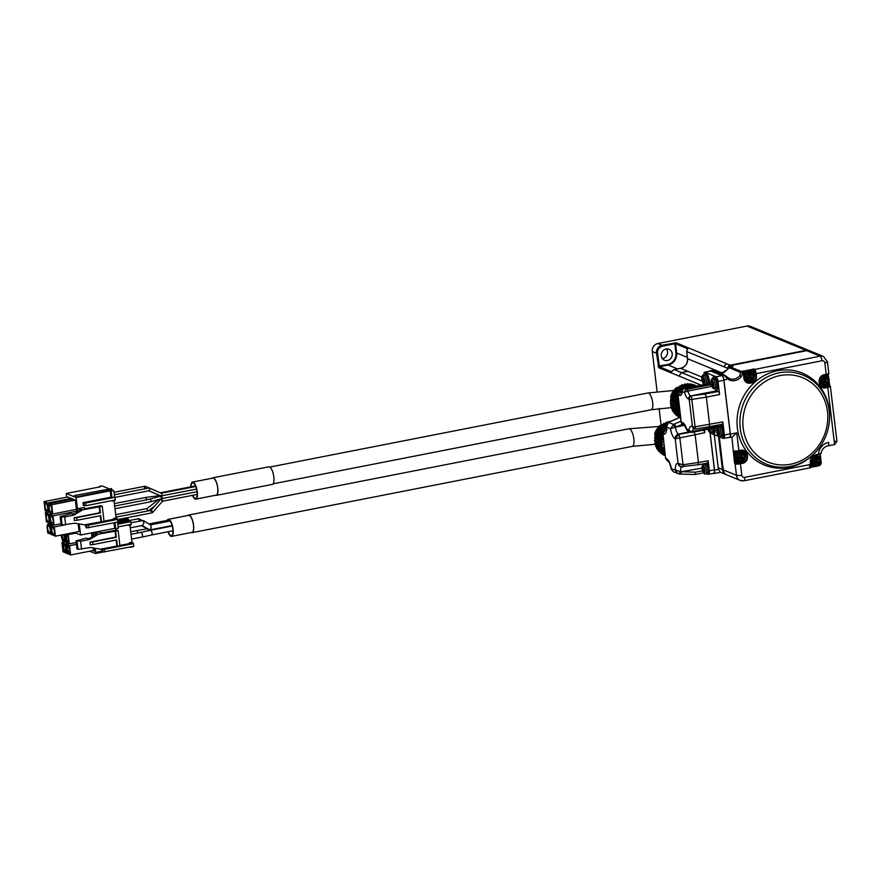 <?xml version="1.0" encoding="UTF-8"?>
<svg xmlns="http://www.w3.org/2000/svg" width="881" height="881" viewBox="0 0 881 881"><rect width="100%" height="100%" fill="white"/><g stroke="black" fill="none" stroke-linecap="round" stroke-linejoin="round"><path stroke-width="1.32" d="M809.771 350.847A6.894 6.332 112.4 0 0 809.375 350.66A6.894 6.332 112.4 0 0 805.95 350.341L730.151 365.186A2.753 2.533 112.4 0 0 727.915 368.291M718.467 436.37L722.42 469.518A6.894 6.332 112.4 0 0 726.164 474.639A6.894 6.332 112.4 0 0 726.572 474.793M718.742 436.48L722.673 469.463A6.619 6.079 112.4 0 0 725.052 473.703M807.932 350.55A6.619 6.079 112.4 0 0 805.983 350.605L730.184 365.461A2.478 2.28 112.4 0 0 728.158 368.005M809.375 350.66L750.447 326.377A6.894 6.332 112.4 0 0 747.022 326.047L657.876 343.524A6.894 6.332 112.4 0 0 652.303 351.464L656.521 353.204L658.735 367.718L670.65 372.63A1.652 0.562 -101.1 0 0 670.705 372.641A0.826 0.771 -81.7 0 1 671.113 371.771A0.826 0.606 27.7 0 0 671.069 372.145L670.705 372.641L701.089 385.162M657.876 343.524L662.094 345.253L676.201 342.797L726.836 363.82A2.753 2.533 112.4 0 0 724.611 367.003L727.871 368.346M701.882 377.068L687.852 371.319L681.465 372.564L702.179 381.11M714.249 434.63L718.202 467.778A6.894 6.332 112.4 0 0 718.577 469.353L720.284 472.216M661.058 424.873L659.109 408.487M657.083 391.516L652.303 351.464M687.455 348.424A0.826 0.76 -67.6 0 1 688.116 347.709L686.717 351.64L687.565 358.71L722.464 373.092M687.554 358.6L687.565 358.71A8.27 7.599 -67.6 0 1 680.539 368.302L687.852 371.319M710.097 432.626L714.568 470.135A4.13 1.388 78.9 0 1 713.863 473.571A4.13 1.388 78.9 0 1 713.544 473.526L713.158 473.372M680.539 368.302L674.152 369.557L671.069 372.145M666.047 349.008A5.925 5.451 -67.6 0 1 671.774 356.849A5.925 5.451 -67.6 0 1 661.279 354.25A5.925 5.451 -67.6 0 1 666.047 349.008M709.998 432.582L714.436 469.826A4.13 1.388 78.9 0 1 713.731 473.262L708.632 474.253A4.13 1.388 78.9 0 1 708.324 474.22L707.884 474.044M671.355 371.562A0.826 0.606 27.7 0 0 671.102 371.782L674.097 369.546L681.465 372.564L679.009 376.066M662.38 358.644A5.925 5.451 112.4 0 0 666.377 348.964M704.47 429.906L704.789 432.648L695.131 434.718L698.446 462.492L708.148 460.774L709.348 470.817A4.13 1.388 78.9 0 1 708.632 474.253M708.148 460.774L707.663 463.065L698.06 464.772L698.446 462.503M706.485 463.274A5.517 1.85 78.9 0 1 708.974 468.956A5.517 1.85 78.9 0 1 708.082 474L707.322 474.154A5.517 1.85 -101.1 0 0 708.203 469.077A5.517 1.85 -101.1 0 0 705.692 463.417M702.564 470.828L695.572 472.172L694.79 474.507L680.275 474.055A2.753 0.98 91.8 0 1 680.143 474.022M703.556 472.833L694.79 474.507M668.58 461.633L666.686 458.726L665.871 458.395L667.688 461.292L665.64 458.594L662.941 433.815L662.589 433L657.479 430.908L656.103 432.164L656.312 433.474L655.134 434.939L655.486 436.469L654.561 437.747L661.818 440.808L662.105 446.59L664.869 452.151M668.404 422.395L668.15 422.462A2.753 1.288 62.9 0 1 668.558 422.406L666.454 427.109C666.653 432.175 665.761 434.52 663.756 434.146L662.941 433.815C662.567 431.238 663.492 429.587 665.717 428.849A2.753 0.958 -102.4 0 0 665.485 428.827A2.753 0.914 77.9 0 1 665.518 428.827A2.753 0.914 77.9 0 1 665.739 428.849L666.168 428.75M703.467 429.554L704.789 432.648M693.953 431.602L695.131 434.718L675.187 438.859L678.491 434.443L679.802 437.505L683.05 464.739A2.753 0.639 88.8 0 1 682.467 467.007L682.467 467.007A2.753 0.639 88.8 0 1 682.368 466.974L680.749 466.666L678.117 463.439L683.05 464.739L698.446 462.492M704.8 463.571A5.517 1.85 -101.1 0 0 704.459 464.177M706.309 473.648A5.517 1.85 -101.1 0 0 707.322 474.154M682.335 466.721C680.991 466.501 680.473 468.174 680.793 471.742L681.321 471.72A2.753 0.98 91.8 0 1 680.275 474.055L678.04 473.703L675.408 470.476C675.209 465.41 676.101 463.065 678.106 463.439A4.13 3.799 112.4 0 0 680.352 466.512L680.352 466.512A4.13 3.799 112.4 0 0 680.584 466.589M679.603 474.011L680.793 471.742L671.432 468.835L673.282 471.742M680.022 471.831L679.339 474M665.64 458.594L662.6 433.1C661.851 432.461 662.809 431.029 665.485 428.827A2.753 0.958 -102.4 0 0 665.254 428.981M668.789 422.296L669.02 422.065A2.753 0.837 66.3 0 1 669.285 422.076L668.558 422.406L673.436 424.411L674.725 427.384L675.485 427.219A2.753 0.749 -113.2 0 0 673.679 424.312L680.98 421.195M674.725 427.384L670.43 428.75L673.679 424.312M678.106 463.439L675.187 438.859C675.121 436.414 676.212 434.829 678.447 434.102C677.015 433.188 676.024 430.897 675.485 427.219L675.991 427.032A2.753 0.749 -113.1 0 0 674.185 424.091M689.548 431.767L678.447 434.102L679.967 437.461M690.616 432.208L678.491 434.443M682.852 466.93A2.753 0.573 -98.3 0 0 682.984 466.974A2.753 0.573 -98.3 0 0 683.216 464.728M708.016 469.463A4.823 1.619 -101.1 0 0 705.34 464.012L703.787 464.309A4.823 1.619 78.9 0 1 706.474 469.771A4.823 1.619 78.9 0 1 705.648 473.78L707.19 473.471A4.823 1.619 -101.1 0 0 708.016 469.463M666.686 458.726C668.767 459.97 670.353 463.34 671.432 468.835L671.234 469.144C670.452 465.278 669.549 462.756 668.514 461.567L668.932 461.798M667.027 429.399C664.792 430.126 663.701 431.712 663.756 434.146M675.187 438.859L675.176 438.859C673.095 437.604 671.509 434.234 670.43 428.75L666.454 427.109L666.124 426.283L665.871 430.523L666.465 429.906M663.074 437.053L661.818 440.808M702.73 465.465A3.898 1.31 78.9 0 1 703.368 465.686A3.898 1.31 78.9 0 1 703.434 465.752L703.423 465.796A3.865 1.299 78.9 0 1 704.756 468.912L704.778 468.912A3.898 1.31 78.9 0 1 704.943 469.87A3.898 1.31 78.9 0 1 705.009 470.784L704.976 470.784A3.865 1.299 78.9 0 1 704.293 473.064L704.304 473.097A3.898 1.31 78.9 0 1 703.6 472.811L703.589 472.778A3.865 1.299 78.9 0 1 702.256 469.661L702.256 469.65A3.898 1.31 78.9 0 1 702.091 468.692A3.898 1.31 78.9 0 1 702.025 467.778L702.036 467.789A3.865 1.299 78.9 0 1 702.719 465.498L703.875 466.534M654.561 437.747L655.189 438.98L654.451 440.522L655.277 441.766L654.869 443.617L655.805 444.476L655.574 446.061L656.741 447.019L656.907 448.87L664.142 451.854L656.907 448.87M658.107 449.365L658.525 451.127L665.067 453.814M659.99 451.722L660.409 453.021L665.21 454.981L660.409 453.021M662.204 453.759L665.287 455.609L662.49 454.42M669.197 421.415L661.565 424.972L657.655 429.289L657.479 430.908M654.451 440.522L661.719 443.418M704.954 470.036A1.762 0.595 78.9 0 1 704.624 468.89M702.256 469.65L703.721 469.65L704.448 471.346L703.6 472.811M704.756 468.912A12.719 2.599 -6.8 0 1 704.007 468.78L703.28 467.073A12.719 11.695 -67.6 0 1 703.423 465.796M704.998 470.498L704.227 470.652A12.719 2.599 -6.8 0 0 704.976 470.784M704.062 470.652L703.853 471.897A12.719 11.695 112.4 0 0 704.293 473.064M703.754 471.489L703.148 471.61A12.719 11.695 112.4 0 0 703.589 472.778M703.148 471.61L702.421 469.903A12.719 2.599 173.2 0 1 702.256 469.661M703.346 467.844L702.201 468.031A12.719 2.599 173.2 0 1 702.036 467.789M702.201 468.031L702.575 466.787A12.719 11.695 -67.6 0 1 702.719 465.498M663.195 424.455L661.367 425.083M660.926 424.895A16.541 15.197 112.4 0 0 654.726 433.749L655.739 434.168M654.726 433.749L655.112 436.932M656.279 446.722L656.808 447.933M656.4 447.757A16.541 15.197 112.4 0 0 656.785 448.33M657.303 449.035A16.541 15.197 112.4 0 0 658.272 450.136M187.906 515.484A8.953 3.017 78.9 0 1 188.578 515.066A8.953 3.017 78.9 0 1 192.895 521.673A8.953 3.017 78.9 0 1 192.972 531.849A8.953 3.017 78.9 0 1 192.025 532.653A8.953 3.017 78.9 0 1 191.243 532.52M167.203 520.374A8.678 2.918 78.9 0 1 168.26 519.338L188.633 515.341A8.678 2.918 78.9 0 1 192.818 521.739A8.678 2.918 78.9 0 1 192.895 531.606A8.678 2.918 78.9 0 1 191.97 532.377L171.597 536.375A8.678 2.918 78.9 0 1 167.963 531.783M168.26 519.338A8.678 2.918 78.9 0 1 172.434 525.737A8.678 2.918 78.9 0 1 172.522 535.593A8.678 2.918 78.9 0 1 171.597 536.375M148.922 523.953L167.875 520.242A2.423 0.815 78.9 0 1 167.941 520.231A7.995 2.687 78.9 0 1 168.392 520.01A7.995 2.687 78.9 0 1 170.209 521.167A2.423 0.815 78.9 0 1 170.848 522.191A7.995 2.687 78.9 0 1 172.962 530.549A7.995 2.687 78.9 0 1 171.465 535.703A7.995 2.687 78.9 0 1 168.216 531.728M168.888 520.043L167.941 520.231M141.401 525.682L147.832 528.974M142.204 525.528L149.77 529.955L151.213 527.73L150.662 525.01L143.339 520.539L143.9 523.259L142.458 525.472L130.245 527.862M129.76 520.451L138.879 518.689L139.055 521.2M130.972 522.785L143.339 520.539M147.843 529.107L148.437 530.714M172.258 525.99L150.816 530.197L152.292 532.917L151.796 534.943L172.973 530.791M146.929 528.809L136.852 530.582L138.009 532.917M150.805 530.197L141.015 532.322C142.612 533.886 142.942 535.472 142.006 537.08L131.588 539.117M129.925 525.164L131.963 542.255L133.46 543.632L133.78 546.319L102.714 552.101L101.767 551.704L101.491 549.05L117.074 545.989M133.35 546.396L130.663 547.222M124.408 518.248L125.807 518.832M127.756 518.997L130.84 521.662L131.159 524.349L118.098 526.904M130.795 524.415L130.862 524.988L127.36 525.087M95.148 548.268L95.633 552.387L101.744 551.187M119.904 545.438L129.507 543.555L129.419 542.751L131.963 542.255M93.276 532.542L93.331 533.093L100.214 531.75L100.313 532.565M129.419 542.751L132.965 542.663M130.421 543.17L130.52 543.973L133.064 543.467M101.491 549.05L104.167 549.37L133.46 543.632M130.52 543.973L129.507 543.555M130.806 546.903L129.981 547.057M102.394 549.414L102.714 552.101L95.401 553.532L89.708 551.22M117.878 521.915L128.34 519.867M127.899 522.004L126.291 520.572L127.899 522.004L130.443 521.497M126.853 521.574L117.669 523.369M117.779 524.228L130.84 521.662M128.241 524.922L128.307 525.483M93.683 536.033L93.331 533.093L98.529 534.15L118.142 530.615L119.926 545.625L100.324 549.16L90.611 547.497L78.013 549.348L77.01 548.94L76.052 540.901L80.612 541.231L81.57 549.27M95.401 553.532L95.633 552.387M118.142 530.615L116.633 529.999L102.625 532.741L100.852 532.785L99.344 532.124L100.214 531.75M115.587 531.122L116.325 537.278L92.681 541.914L93.001 544.59L116.644 539.954L117.382 546.121M116.182 540.053L116.876 545.912M93.001 544.59L90.291 544.821L89.972 542.134L115.818 537.069L115.092 530.913M98.529 534.15L89.653 539.458L80.612 541.231M76.471 544.348L69.544 545.702L70.645 554.953L93.573 550.46L94.73 551.231L93.078 550.559M93.276 547.949L93.573 550.46L94.73 551.231L94.366 548.136M97.031 533.534L88.651 539.04L89.653 539.458M89.972 542.134L92.681 541.914M90.17 538.137L87.351 538.687L86.338 538.093L76.052 540.901M77.054 541.319L78.013 549.348M68.278 543.423L65.392 543.995L66.493 553.235L67.132 553.114M66.493 553.235L63.025 551.814L61.923 542.564L65.789 541.815M61.923 542.564L65.392 543.995M70.645 554.953L67.187 553.521L66.086 544.282L68.971 543.709M66.086 544.282L69.544 545.702M75.909 533.115L68.222 534.613L69.324 543.863L76.24 542.498M69.324 543.863L65.866 542.432L64.897 534.315M66.659 533.974L68.222 534.613M64.247 534.448L64.853 539.469L64.159 541.727L62.705 541.132L61.031 535.075M64.853 539.469L65.491 539.337M64.159 541.727L65.745 541.419M65.668 548.5A3.998 1.344 78.9 0 1 65.194 551.715A3.998 1.344 78.9 0 1 62.892 548.158A3.998 1.344 78.9 0 1 63.685 543.995A3.998 1.344 78.9 0 1 65.668 548.5M69.819 550.218A3.998 1.344 78.9 0 1 69.357 553.422A3.998 1.344 78.9 0 1 67.044 549.876A3.998 1.344 78.9 0 1 67.848 545.713A3.998 1.344 78.9 0 1 69.819 550.218M68.498 539.128A3.998 1.344 78.9 0 1 68.035 542.333A3.998 1.344 78.9 0 1 65.723 538.787A3.998 1.344 78.9 0 1 66.516 534.613A3.998 1.344 78.9 0 1 68.498 539.128M63.619 534.569A3.998 1.344 78.9 0 1 64.335 537.41A3.998 1.344 78.9 0 1 63.873 540.626A3.998 1.344 78.9 0 1 62.232 539.249A3.998 1.344 78.9 0 1 61.362 535.009M64.126 544.293A3.579 1.211 -101.1 0 0 63.663 547.211A3.579 1.211 78.9 0 0 65.491 551.264M68.289 546.011A3.579 1.211 -101.1 0 0 67.826 548.929A3.579 1.211 78.9 0 0 69.654 552.982M68.333 541.892A3.579 1.211 78.9 0 1 66.504 537.839A3.579 1.211 78.9 0 1 66.967 534.921M64.17 540.174A3.579 1.211 78.9 0 1 62.342 536.122A3.579 1.211 78.9 0 1 62.287 534.833M723.224 469.848A6.894 6.332 112.4 0 0 726.957 474.969L740.216 480.431A6.894 6.332 -67.6 0 1 736.472 475.311L723.224 469.848L719.27 436.701M743.982 376.011L744.236 377.85L744.016 375.967C743.179 372.685 742.485 371.198 741.956 371.507L742.254 371.914A3.579 1.211 78.9 0 1 743.982 375.934L743.674 376.121A4.13 1.388 -101.1 0 0 741.681 371.474L754.169 369.029A4.13 1.388 78.9 0 1 756.151 373.665L821.995 360.77A2.753 2.533 -67.6 0 1 824.858 362.95L826.213 374.337A4.13 0.848 -6.8 0 0 828.812 373.225L827.457 361.838L823.427 356.453L810.179 350.99A6.894 6.332 112.4 0 0 806.754 350.671L730.955 365.516A2.753 2.533 112.4 0 0 728.906 367.3M732.959 366.353L729.875 366.848L732.959 366.353L730.955 365.516M809.474 467.855A4.13 1.388 -101.1 0 0 809.793 467.899A4.13 1.388 -101.1 0 0 810.509 464.463L744.665 477.359A2.753 2.533 -67.6 0 1 741.802 475.178L740.436 463.791A4.13 0.848 173.2 0 1 735.117 463.924L736.472 475.311A4.13 0.848 -6.8 0 0 741.802 475.178M731.913 437.097L734.49 462.646L735.018 463.88L735.558 463.285A3.579 0.738 -6.8 0 0 740.172 463.175L740.436 463.791L742.22 463.439C750.381 462.184 748.564 448.308 740.657 450.312L738.873 450.665L736.747 432.846L732.309 437.02L729.677 437.538A4.13 1.388 78.9 0 1 729.358 437.494L729.061 437.372M741.912 371.485L741.461 371.518A1.377 1.266 112.4 0 0 740.447 372.41L729.204 367.773L730.217 366.881L741.461 371.518C742.463 372.333 742.43 374.018 741.362 376.572L739.908 375.515A9.647 8.865 -67.6 0 1 729.49 378.566A9.647 8.865 -67.6 0 1 728.18 377.872M834.45 444.487L834.208 441.337L836.675 441.304M827.909 445.863L834.714 444.531L836.95 441.447L830.376 386.352A4.13 0.848 173.2 0 1 827.777 387.464L834.208 441.337M827.865 445.874L827.909 445.874C824.264 446.733 821.995 449.211 821.103 453.319L818.416 454.277C820.674 453.858 821.477 453.451 820.828 453.043M827.589 445.83C828.492 445.973 828.834 444.839 828.647 442.427A12.4 11.398 112.4 0 0 818.416 454.277L816.037 454.75C812.117 455.763 810.201 458.373 810.278 462.58L810.509 464.463L810.597 462.481M812.612 466.159A5.925 5.451 -67.6 0 1 810.916 465.091M726.473 379.48L723.929 379.986L730.382 434.102A4.13 1.388 78.9 0 1 729.677 437.538M789.09 467.393A49.732 45.702 112.4 0 0 819.297 447.702L819.539 447.372A48.147 44.259 -67.6 0 1 790.301 466.434A48.147 44.259 -67.6 0 1 739.897 423.849A48.147 44.259 -67.6 0 1 787.68 372.035A48.147 44.259 -67.6 0 1 828.977 424.499A48.147 44.259 -67.6 0 1 819.539 447.372C824.561 440.39 827.7 432.769 828.977 424.499L829.032 424.08A49.732 45.702 112.4 0 0 786.392 369.899A49.732 45.702 112.4 0 0 737.034 423.42A49.732 45.702 112.4 0 0 789.09 467.393M737.529 461.677A5.925 5.451 -67.6 0 1 734.787 459.243A5.925 5.451 112.4 0 1 734.291 455.025A5.925 5.451 -67.6 0 1 736.648 451.402M723.929 379.986A4.13 1.388 -101.1 0 0 721.946 375.35L710.703 370.714A4.13 1.388 -101.1 0 0 710.383 370.67A4.13 1.388 -101.1 0 0 709.888 371.165M703.897 373.874A4.13 1.388 78.9 0 1 704.668 372.178L710.527 371.033A4.13 1.388 78.9 0 1 710.835 371.077L721.88 375.625A4.13 1.388 78.9 0 1 723.874 380.262L730.261 433.848A4.13 1.388 78.9 0 1 729.545 437.284L723.686 438.43A4.13 1.388 78.9 0 1 723.367 438.386L722.178 437.901M729.204 367.773L726.572 370.152M710.703 370.714L712.575 370.339L712.233 371.319M724.997 375.427L728.147 377.85L727.893 379.204L723.819 374.976L721.946 375.35M740.447 372.41L739.908 375.515M743.454 373.588A5.925 5.451 -67.6 0 1 750.733 370.604M816.687 455.059A5.925 5.451 -67.6 0 1 820.057 462.811A5.925 5.451 -67.6 0 1 810.905 464.904M744.665 477.359A4.13 1.388 -101.1 0 1 743.949 480.795L740.216 480.431A6.894 6.332 -67.6 0 0 743.641 480.762A4.13 1.388 -101.1 0 0 743.949 480.795L809.793 467.899C810.465 468.318 810.817 467.128 810.85 464.309L810.586 462.404A6.2 5.704 -67.6 0 1 815.894 455.202L815.971 455.18M742.187 450.786A5.925 5.451 -67.6 0 1 744.974 458.34A5.925 5.451 -67.6 0 1 734.424 456.898A5.925 5.451 -67.6 0 1 737.188 451.358M704.668 372.178A4.13 1.388 78.9 0 1 704.987 372.223L716.022 376.771A4.13 1.388 78.9 0 1 718.015 381.407L719.579 394.534L706.331 397.133L709.59 424.488L709.117 426.712L722.365 424.19A2.753 0.925 -101.1 0 0 722.838 421.9L724.402 434.994A4.13 1.388 78.9 0 1 723.686 438.43M720.922 437.383L713.147 434.179M743.608 374.04A5.925 5.451 -67.6 0 1 754.103 375.075A5.925 5.451 -67.6 0 1 746.372 381.627M825.354 374.943A5.925 5.451 -67.6 0 1 824.396 386.385A5.925 5.451 -67.6 0 1 821.455 386.109M812.612 456.865A4.823 4.438 -67.6 0 1 816.852 456.281L817.458 456.534C818.967 456.986 823.636 461.159 816.291 465.697L813.791 465.454A4.823 4.438 -67.6 0 1 815.068 456.303A4.823 4.438 -67.6 0 1 817.458 456.534M816.18 465.675A4.823 4.438 -67.6 0 1 813.791 465.454L813.174 465.201A4.823 4.438 -67.6 0 1 810.586 461.798M738.707 460.972C742.826 464.034 748.531 453.781 742.386 452.052A4.823 4.438 -67.6 0 0 736.087 457.382A4.823 4.438 -67.6 0 0 738.707 460.972L738.102 460.719A4.823 4.438 -67.6 0 1 735.833 454.574A4.823 4.438 -67.6 0 1 741.769 451.799L742.386 452.052A4.823 4.438 -67.6 0 1 744.996 455.642M715.119 389.094A7.995 2.687 -101.1 0 0 716.749 390.823L718.257 391.45A2.753 0.925 78.9 0 1 719.579 394.534M710.064 383.477A2.753 0.925 78.9 0 1 710.251 383.367A2.753 0.925 78.9 0 1 710.46 383.4L710.945 383.598M703.6 375.042A6.619 2.225 78.9 0 1 704.745 372.993L705.516 372.839A6.619 2.225 78.9 0 1 706.022 372.905A6.619 2.225 78.9 0 1 709.194 380.328A6.619 2.225 78.9 0 1 709.238 383.565M712.63 378.764A6.619 2.225 78.9 0 1 713.786 376.716L714.546 376.561A6.619 2.225 78.9 0 1 715.053 376.627A6.619 2.225 78.9 0 1 718.224 384.05A6.619 2.225 78.9 0 1 717.09 389.545L716.33 389.699A6.619 2.225 78.9 0 1 714.491 388.235M718.257 391.45L705.218 394.005L706.331 397.133L692.312 399.357A2.753 0.562 173.2 0 1 689.195 399.368A2.753 2.533 -67.6 0 1 691.42 396.186L695.318 428.904A2.753 2.533 112.4 0 1 693.953 428.772L693.953 428.772A2.753 2.753 0 0 0 695.439 428.948L709.282 426.756M718.874 424.873A7.995 2.687 -101.1 0 0 718.632 425.952M714.854 427.88A6.619 2.225 78.9 0 1 714.943 428.551A6.619 2.225 78.9 0 1 713.808 434.047L713.037 434.201A6.619 2.225 78.9 0 1 711.198 432.725M718.378 426.988A6.619 2.225 78.9 0 1 719.535 424.939L720.295 424.785A6.619 2.225 78.9 0 1 720.801 424.851A6.619 2.225 78.9 0 1 723.984 432.274A6.619 2.225 78.9 0 1 722.838 437.769L722.079 437.923A6.619 2.225 78.9 0 1 720.24 436.458M681.068 421.933A2.753 0.562 -6.8 0 0 681.255 422.109L677.996 394.754A2.753 0.562 173.2 0 1 677.808 394.578L681.068 421.933A2.753 2.753 0 0 0 682.753 424.157A2.753 2.533 -67.6 0 1 681.255 422.109L683.083 422.858L686.651 429.499A2.753 0.815 162.6 0 0 686.85 429.697M679.78 391.704A2.753 0.925 78.9 0 1 680.011 391.549A2.753 0.925 78.9 0 1 680.22 391.571L682.015 391.219M749.797 381.088A4.823 4.438 -67.6 0 1 747.396 380.856L746.791 380.603A4.823 4.438 -67.6 0 1 744.533 374.458A4.823 4.438 -67.6 0 1 750.469 371.683L751.075 371.936A4.823 4.438 -67.6 0 0 744.797 375.978A4.823 4.438 -67.6 0 0 747.396 380.856C751.526 383.929 757.22 373.665 751.075 371.936M821.312 376.749A4.823 4.438 -67.6 0 1 825.552 376.165L826.158 376.418A4.823 4.438 -67.6 0 1 828.779 380.008M822.48 385.338C825.233 386.968 827.358 385.228 828.867 380.085L826.158 376.418A4.823 4.438 -67.6 0 0 819.859 381.748A4.823 4.438 -67.6 0 0 822.48 385.338L821.874 385.085A4.823 4.438 -67.6 0 1 819.275 381.682M711.176 384.667L686.795 389.435A2.753 0.925 78.9 0 1 687.819 391.098L711.804 386.407M684.041 388.62A2.753 0.925 78.9 0 1 684.273 388.466A2.753 0.925 78.9 0 1 684.482 388.488L710.46 383.4M704.745 372.993A6.619 2.225 78.9 0 1 705.252 373.048A6.619 2.225 78.9 0 1 707.751 377.222A6.619 2.225 78.9 0 1 708.467 383.72M713.786 376.716A6.619 2.225 78.9 0 1 714.293 376.782A6.619 2.225 78.9 0 1 717.365 383.488A6.619 2.225 78.9 0 1 716.33 389.699M688.535 399.093A2.753 2.533 -67.6 0 1 690.77 395.91A7.995 2.687 -101.1 0 1 687.819 391.098A2.753 0.815 -17.4 0 0 684.57 392.618L682.257 391.671A2.753 2.533 -67.6 0 1 684.482 388.488L686.795 389.435A2.753 2.533 112.4 0 0 684.57 392.618A10.748 3.623 78.9 0 0 688.535 399.093L689.195 399.368L692.455 426.723A2.753 0.562 -6.8 0 0 695.572 426.712L722.838 421.9M683.083 422.858A10.748 3.623 78.9 0 1 686.728 429.168A2.753 0.815 162.6 0 0 686.651 429.499A2.753 2.753 0 0 0 688.226 431.216A2.753 2.533 -67.6 0 1 686.728 429.168L689.041 430.126A2.753 1.784 6.6 0 0 692.62 431.36A2.753 0.925 78.9 0 1 692.125 432.329A2.753 0.925 78.9 0 1 691.904 432.307A2.753 2.533 112.4 0 1 690.539 432.175A2.753 2.753 0 0 0 692.125 432.329L717.575 427.34M714.084 428.023A6.619 2.225 78.9 0 1 713.037 434.201M719.535 424.939A6.619 2.225 78.9 0 1 720.041 424.994A6.619 2.225 78.9 0 1 723.114 431.712A6.619 2.225 78.9 0 1 722.079 437.923M710.251 383.367L684.273 388.466A2.753 2.753 0 0 0 682.07 390.856L682.07 390.856A2.753 1.784 -173.4 0 0 682.257 391.671A10.748 3.623 78.9 0 1 679.504 395.371L677.996 394.754A2.753 2.533 -67.6 0 1 680.22 391.571L681.806 392.177M816.555 464.981A3.898 3.59 -67.6 0 1 815.641 465.036L815.641 465.003A3.865 3.546 -67.6 0 1 812.756 462.8L812.711 462.811A3.898 3.59 -67.6 0 1 812.491 460.928L812.535 460.928A3.865 3.546 -67.6 0 1 814.782 457.724L814.771 457.68A3.898 3.59 -67.6 0 1 816.555 457.338L816.566 457.382A3.865 3.546 -67.6 0 1 819.451 459.574L819.484 459.563A3.898 3.59 -67.6 0 1 819.704 461.435L819.671 461.446A3.865 3.546 -67.6 0 1 817.425 464.65L817.425 464.683A3.898 3.59 -67.6 0 1 816.555 464.981M737.408 457.415A3.898 3.59 -67.6 0 1 737.408 456.457L737.452 456.446A3.865 3.546 -67.6 0 1 739.699 453.252L739.688 453.208A3.898 3.59 -67.6 0 1 741.472 452.856L741.483 452.9A3.865 3.546 -67.6 0 1 744.368 455.092L744.401 455.081A3.898 3.59 -67.6 0 1 744.621 456.964L744.588 456.964A3.865 3.546 -67.6 0 1 742.342 460.168L742.342 460.212A3.898 3.59 -67.6 0 1 740.569 460.554L740.569 460.521A3.865 3.546 -67.6 0 1 737.672 458.318L737.639 458.329A3.898 3.59 -67.6 0 1 737.408 457.415M705.813 384.237A4.823 1.619 78.9 0 0 706.232 380.504A4.823 1.619 78.9 0 0 703.545 375.053L705.097 374.744A4.823 1.619 78.9 0 1 707.773 380.207A4.823 1.619 78.9 0 1 707.355 383.94M712.586 378.775L714.128 378.478A4.823 1.619 78.9 0 1 716.815 383.929A4.823 1.619 78.9 0 1 715.978 387.937L714.436 388.246A4.823 1.619 78.9 0 0 715.273 384.237A4.823 1.619 78.9 0 0 712.586 378.775C711.341 378.566 710.78 380.03 710.89 383.158A3.898 1.31 78.9 0 1 710.824 382.244L710.824 382.244A3.865 1.299 78.9 0 1 711.518 379.964L711.518 379.92A3.898 1.31 78.9 0 1 712.156 380.151A3.898 1.31 78.9 0 1 712.222 380.218L712.211 380.251A3.865 1.299 78.9 0 1 713.544 383.367L713.577 383.378A3.898 1.31 78.9 0 1 713.731 384.325A3.898 1.31 78.9 0 1 713.797 385.25L713.775 385.25A3.865 1.299 78.9 0 1 713.081 387.53L713.103 387.563A3.898 1.31 78.9 0 1 712.399 387.277L712.377 387.233A3.865 1.299 78.9 0 1 711.044 384.127L711.044 384.116A3.898 1.31 78.9 0 1 710.89 383.158C712.112 387.662 713.291 389.358 714.436 388.246M692.455 426.723A2.753 2.533 112.4 0 0 693.953 428.772L692.455 426.723M691.486 426.327A10.748 3.623 78.9 0 0 689.041 430.126A2.753 2.533 112.4 0 0 690.539 432.175L688.226 431.216M713.489 428.144A4.823 1.619 78.9 0 1 713.522 428.43A4.823 1.619 78.9 0 1 712.696 432.439L711.154 432.736A4.823 1.619 78.9 0 0 711.98 428.728A4.823 1.619 78.9 0 0 711.947 428.441M718.334 426.999L719.876 426.69A4.823 1.619 78.9 0 1 722.563 432.153A4.823 1.619 78.9 0 1 721.737 436.161L720.184 436.458A4.823 1.619 78.9 0 0 721.021 432.45A4.823 1.619 78.9 0 0 718.334 426.999C717.101 426.789 716.528 428.243 716.638 431.371A3.898 1.31 78.9 0 1 716.572 430.457L716.572 430.468A3.865 1.299 78.9 0 1 717.266 428.188A3.898 1.31 78.9 0 1 717.905 428.375A3.898 1.31 78.9 0 1 717.971 428.43L717.971 428.474A3.865 1.299 78.9 0 1 719.303 431.591L719.325 431.591A3.898 1.31 78.9 0 1 719.48 432.549A3.898 1.31 78.9 0 1 719.546 433.474L719.524 433.463A3.865 1.299 78.9 0 1 718.83 435.754L718.852 435.787A3.898 1.31 78.9 0 1 718.147 435.5L718.125 435.456A3.865 1.299 78.9 0 1 716.793 432.34L716.793 432.34A3.898 1.31 78.9 0 1 716.638 431.382C717.861 435.886 719.039 437.582 720.184 436.458M678.689 401.945L677.775 403.344L678.37 404.5L677.687 406.262L678.491 407.551L677.985 408.828L679.053 410.249L678.866 411.856L679.956 412.561M680.011 413.079L680.176 414.422M678.469 400.084L678.623 401.428M749.257 372.795A3.898 3.59 -67.6 0 1 750.16 372.74L750.172 372.784A3.865 3.546 -67.6 0 1 753.057 374.976L753.09 374.976A3.898 3.59 -67.6 0 1 753.321 376.848L753.288 376.859A3.865 3.546 -67.6 0 1 751.041 380.052L751.041 380.096A3.898 3.59 -67.6 0 1 749.257 380.449L749.257 380.405A3.865 3.546 -67.6 0 1 746.372 378.213L746.328 378.213A3.898 3.59 -67.6 0 1 746.108 376.341L746.152 376.33A3.865 3.546 -67.6 0 1 748.387 373.137L748.376 373.092A3.898 3.59 -67.6 0 1 749.257 372.795M828.393 380.372A3.898 3.59 -67.6 0 1 828.393 381.33L828.36 381.341A3.865 3.546 -67.6 0 1 826.125 384.534L826.125 384.579A3.898 3.59 -67.6 0 1 824.341 384.92L824.341 384.887A3.865 3.546 -67.6 0 1 821.455 382.684L821.411 382.695A3.898 3.59 -67.6 0 1 821.18 380.823L821.224 380.812A3.865 3.546 -67.6 0 1 823.471 377.619L823.46 377.575A3.898 3.59 -67.6 0 1 825.244 377.222L825.255 377.266A3.865 3.546 -67.6 0 1 828.14 379.458L828.173 379.447A3.898 3.59 -67.6 0 1 828.393 380.372M817.887 459.64L816.313 458.439L816.555 457.338M818.108 461.512L818.625 461.721L817.403 463.472A12.719 4.284 78.9 0 1 817.425 464.65L816.885 463.263L818.108 461.512L819.704 461.435M812.711 462.811L814.033 462.624A12.719 2.599 173.2 0 1 812.756 462.8M815.068 459.232A1.762 1.619 -67.6 0 1 817.061 460.741A1.762 1.619 -67.6 0 1 815.321 462.646A1.762 1.619 -67.6 0 1 813.802 460.752A12.719 2.599 173.2 0 1 812.535 460.928M813.526 462.415L815.619 463.824A12.719 4.284 78.9 0 1 815.641 465.003M813.813 460.752L815.035 459.001A12.719 4.284 -101.1 0 0 814.782 457.724M816.313 458.439L816.819 458.649A12.719 4.284 -101.1 0 0 816.566 457.382M816.819 458.649L818.394 459.849A12.719 2.599 -6.8 0 0 819.451 459.574M816.94 459.486L818.394 459.849M818.625 461.721A12.719 2.599 -6.8 0 0 819.671 461.446M742.342 460.212L741.802 458.781L743.024 457.03L744.621 456.964A12.719 2.599 -6.8 0 1 743.542 457.239L742.32 458.99A12.719 4.284 78.9 0 1 742.342 460.168M737.639 458.329L738.961 458.142A12.719 2.599 173.2 0 1 737.672 458.318M742.804 455.158L741.229 453.957L741.472 452.856M739.985 454.75A1.762 1.619 -67.6 0 1 741.967 456.105A1.762 1.619 -67.6 0 1 740.315 458.164A1.762 1.619 -67.6 0 1 738.718 456.27A12.719 2.599 173.2 0 1 737.452 456.446M738.73 456.27L739.963 454.519A12.719 4.284 -101.1 0 0 739.699 453.252M741.229 453.957L741.747 454.167A12.719 4.284 -101.1 0 0 741.483 452.9M741.747 454.167L743.322 455.367A12.719 2.599 -6.8 0 0 744.368 455.092M741.868 455.003L743.322 455.367M738.443 457.933L740.536 459.342A12.719 4.284 78.9 0 1 740.569 460.521M670.573 400.051L670.76 405.844L672.864 411.405L680.088 414.378L672.864 411.405M674.053 411.901L674.439 413.641L680.374 416.085L674.439 413.641M675.936 414.257L676.366 415.557L680.506 417.253L676.366 415.557M678.15 416.295L680.584 417.88M696.75 386.021L692.488 384.634M696.1 386.142L690.539 383.83L689.438 384.303M687.841 383.642L694.613 386.44L687.598 383.675L686.497 384.501L692.356 386.88M685.154 383.94L692.301 386.891L685.132 383.94L683.667 385.041L682.169 384.799L675.408 389.501L672.06 394.688L670.584 400.051L677.808 403.035M670.507 400.282L677.775 403.344M670.397 403.058L677.676 405.954M746.328 378.213L747.65 378.026A12.719 2.599 173.2 0 1 746.372 378.213M751.493 375.042L749.918 373.841L750.16 372.74M751.041 380.096L750.491 378.665L751.724 376.925L753.321 376.848A12.719 2.599 -6.8 0 1 752.231 377.134L751.008 378.885A12.719 4.284 78.9 0 1 751.041 380.052M748.674 374.634A1.762 1.619 -67.6 0 1 750.645 375.912A1.762 1.619 -67.6 0 1 749.235 378.026A1.762 1.619 -67.6 0 1 747.407 376.154A12.719 2.599 173.2 0 1 746.152 376.33M749.918 373.841L750.436 374.062A12.719 4.284 -101.1 0 0 750.172 372.784M750.436 374.062L752.011 375.262A12.719 2.599 -6.8 0 0 753.057 374.976M750.557 374.899L752.011 375.262M747.132 377.817L749.224 379.226A12.719 4.284 78.9 0 1 749.257 380.405M747.429 376.154L748.652 374.403A12.719 4.284 -101.1 0 0 748.387 373.137M826.576 379.524L825.001 378.323L825.244 377.222M826.796 381.396L827.314 381.616L826.092 383.356A12.719 4.284 78.9 0 1 826.125 384.534L825.574 383.147L826.796 381.396L828.393 381.33M821.411 382.695L822.733 382.508A12.719 2.599 173.2 0 1 821.455 382.684M823.757 379.116A1.762 1.619 -67.6 0 1 825.728 380.372A1.762 1.619 -67.6 0 1 824.363 382.497A1.762 1.619 -67.6 0 1 822.491 380.636M827.314 381.616A12.719 2.599 -6.8 0 0 828.36 381.341M822.215 382.299L824.308 383.709A12.719 4.284 78.9 0 1 824.341 384.887M823.471 377.619A12.719 4.284 -101.1 0 1 823.735 378.885L822.513 380.636A12.719 2.599 173.2 0 1 821.224 380.812M825.001 378.323L825.519 378.533A12.719 4.284 -101.1 0 0 825.255 377.266M825.519 378.533L827.094 379.733A12.719 2.599 -6.8 0 0 828.14 379.458M825.64 379.37L827.094 379.733M814.969 459.827A0.925 0.859 -67.6 0 1 815.883 460.697A0.925 0.859 -67.6 0 1 814.947 461.655A0.925 0.859 -67.6 0 1 814.165 460.653M739.886 455.345A0.925 0.859 -67.6 0 1 740.789 456.094A0.925 0.859 -67.6 0 1 739.919 457.184A0.925 0.859 -67.6 0 1 739.082 456.171M702.487 376.198A3.898 1.31 78.9 0 1 703.126 376.429A3.898 1.31 78.9 0 1 703.192 376.484L703.181 376.528A3.865 1.299 78.9 0 1 704.514 379.645L704.536 379.645A3.898 1.31 78.9 0 1 704.701 380.603A3.898 1.31 78.9 0 1 704.767 381.528L704.734 381.517A3.865 1.299 78.9 0 1 704.051 383.808L704.062 383.841A3.898 1.31 78.9 0 1 703.357 383.554L703.346 383.51A3.865 1.299 78.9 0 1 702.014 380.394L702.014 380.394A3.898 1.31 78.9 0 1 701.849 379.436A3.898 1.31 78.9 0 1 701.783 378.511L701.794 378.522A3.865 1.299 78.9 0 1 702.476 376.242L703.633 377.266M710.438 428.739A3.898 1.31 78.9 0 1 710.449 428.827A3.898 1.31 78.9 0 1 710.515 429.752L710.482 429.741A3.865 1.299 78.9 0 1 709.8 432.02L709.811 432.064A3.898 1.31 78.9 0 1 709.117 431.767L709.095 431.734A3.865 1.299 78.9 0 1 707.906 429.234L709.04 431.767L711.154 432.736M716.572 430.468A12.719 2.599 173.2 0 0 716.738 430.721L717.112 429.465A12.719 11.695 -67.6 0 1 717.266 428.188L718.422 429.212M748.575 375.229A0.925 0.859 -67.6 0 1 748.74 377.057A0.925 0.859 -67.6 0 1 747.771 376.055M823.658 379.711A0.925 0.859 -67.6 0 1 824.572 380.504A0.925 0.859 -67.6 0 1 822.854 380.79A0.925 0.859 -67.6 0 1 822.854 380.537M704.712 380.779A1.762 0.595 78.9 0 1 704.382 379.623M703.512 382.222L702.179 380.647A12.719 2.599 173.2 0 1 702.014 380.394L703.478 380.394L704.205 382.09L703.357 383.554M704.514 379.645A12.719 2.599 -6.8 0 1 703.765 379.513L703.038 377.817A12.719 11.695 -67.6 0 1 703.181 376.528M704.756 381.242L703.985 381.385A12.719 2.599 -6.8 0 0 704.734 381.517M703.82 381.396L703.611 382.64A12.719 11.695 112.4 0 0 704.051 383.808M702.906 382.343A12.719 11.695 112.4 0 0 703.346 383.51M703.104 378.588L701.959 378.775A12.719 2.599 173.2 0 1 701.794 378.522M701.959 378.775L702.333 377.52A12.719 11.695 -67.6 0 1 702.476 376.242M713.753 384.501A1.762 0.595 78.9 0 1 713.412 383.345M713.247 385.812L712.399 387.277A12.719 11.695 112.4 0 1 711.936 386.065L711.209 384.369A12.719 2.599 173.2 0 1 711.044 384.127L712.52 384.116L713.247 385.812M711.518 379.92L712.674 380.988M713.544 383.367A12.719 2.599 -6.8 0 1 712.795 383.235L712.068 381.539A12.719 11.695 -67.6 0 1 712.211 380.251M713.081 387.53A12.719 11.695 112.4 0 1 712.641 386.363L712.85 385.118L713.786 384.931L713.015 385.118A12.719 2.599 -6.8 0 0 713.775 385.25M712.134 382.31L710.989 382.497A12.719 2.599 173.2 0 1 710.824 382.244M710.989 382.497L711.363 381.253A12.719 11.695 -67.6 0 1 711.518 379.964M709.227 428.607L709.954 430.313L709.117 431.767A12.719 11.695 112.4 0 1 708.654 430.567L707.928 428.871M710.504 429.465L709.734 429.609A12.719 2.599 -6.8 0 0 710.482 429.741M710.504 429.421L709.568 429.609L709.359 430.853A12.719 11.695 112.4 0 0 709.8 432.02M719.502 432.725A1.762 0.595 78.9 0 1 719.171 431.569M718.301 434.168L716.958 432.593A12.719 2.599 173.2 0 1 716.793 432.34L718.268 432.34L718.995 434.036L718.147 435.5M719.303 431.591A12.719 2.599 -6.8 0 1 718.544 431.459L717.817 429.763A12.719 11.695 -67.6 0 1 717.971 428.474M719.535 433.188L718.764 433.331A12.719 2.599 -6.8 0 0 719.524 433.463M719.535 433.144L718.599 433.331L718.389 434.586A12.719 11.695 112.4 0 0 718.83 435.754M717.696 434.289A12.719 11.695 112.4 0 0 718.125 435.456M716.738 430.721L717.883 430.523M679.152 386.99L677.324 387.618M676.883 387.431A16.541 15.197 112.4 0 0 670.683 396.285L671.685 396.703M670.683 396.285L671.058 399.467M672.225 409.258L672.765 410.458M672.346 410.293A16.541 15.197 112.4 0 0 672.732 410.865M673.26 411.57A16.541 15.197 112.4 0 0 674.229 412.671M212.123 478.229A8.953 3.017 78.9 0 1 212.806 477.81L268.837 466.831A8.953 3.017 78.9 0 1 273.209 473.648A8.953 3.017 78.9 0 1 272.284 484.418L216.252 495.397A8.953 3.017 78.9 0 1 215.471 495.265M212.806 477.81A8.953 3.017 78.9 0 1 217.167 484.627A8.953 3.017 78.9 0 1 216.252 495.397M190.836 486.83A8.678 2.918 78.9 0 1 192.476 482.072L212.861 478.086A8.678 2.918 78.9 0 1 217.089 484.693A8.678 2.918 78.9 0 1 216.197 495.122L195.824 499.12A8.678 2.918 78.9 0 1 192.499 495.342M192.476 482.072A8.678 2.918 78.9 0 1 196.716 488.68A8.678 2.918 78.9 0 1 195.824 499.12M191.1 486.775A7.995 2.687 78.9 0 1 192.609 482.755A7.995 2.687 78.9 0 1 196.507 488.834A7.995 2.687 78.9 0 1 195.681 498.437A7.995 2.687 78.9 0 1 192.763 495.287M160.232 496.642C160.254 495.243 160.452 495.397 160.838 497.115M161.322 495.97L162.225 497.457L161.84 498.613L197.047 491.708M161.267 493.228L149.307 487.986L149.726 489.517L148.812 490.717M161.421 493.228C162.082 494.417 161.928 495.331 160.97 495.981L148.911 490.75M196.562 489.065L160.97 495.981M162.522 500.144L162.412 501.223C160.683 498.811 160.716 498.448 162.522 500.144L162.412 501.223M160.023 495.585L146.015 497.391L114.365 503.591M145.927 498.481C146.29 497.424 146.444 497.941 146.378 500.034M161.135 496.003L150.067 499.12L151.069 500.606L150.541 501.752M113.968 492.314L145.024 486.235L149.307 487.986M144.704 489.01C144.132 485.354 146.125 486.488 144.726 489.032M150.948 510.341L115.973 517.147M151.036 511.365C151.609 510.198 152.017 510.672 152.259 512.786L117.602 519.581M162.622 501.157L152.347 512.775M158.734 499.483L146.984 508.546L115.686 514.68M147.237 509.581L148.03 511.035M114.034 500.849L116.072 517.94L117.58 519.394L117.9 522.081L86.834 527.862L85.931 527.488L85.611 524.812L101.315 521.728M117.525 522.147L118.252 528.259L115.708 528.765L114.706 528.347L114.045 522.829M99.465 486.973L99.388 486.367L101.943 485.872L109.024 488.79M99.388 486.367L100.401 486.786L66.262 493.47L74.599 496.906L74.433 495.574L111.612 488.592L111.777 489.924L113.781 490.75L115.268 499.945L85.975 505.683L83.299 505.364L82.968 502.677L110.995 497.192L110.235 490.838L76.107 497.534L77.44 508.778L84.323 507.434L84.422 508.249M114.893 500.023L114.971 500.672L111.413 500.705M79.257 523.953L80.578 535.031L114.706 528.347M104.024 521.2L113.627 519.316L113.528 518.435L116.072 517.94M113.528 518.435L117.074 518.347M114.53 518.843L114.629 519.735L117.184 519.228M85.611 524.812L88.287 525.142L117.58 519.394M114.629 519.735L113.627 519.316M114.982 522.653L115.708 528.765M80.578 535.031L74.345 532.465M74.433 495.574L111.612 488.592M74.94 495.772L75.105 497.115L111.777 489.924M75.105 497.115L76.107 497.534M110.235 490.838L113.781 490.75M111.237 491.257L111.997 497.6L114.541 497.104M82.968 502.677L85.655 503.007L114.948 497.269M111.997 497.6L110.995 497.192M112.339 500.518L112.416 501.168M77.792 511.718L77.44 508.778L82.638 509.835L102.251 506.3L100.742 505.683L85.457 508.678L83.453 507.797L84.323 507.434M66.262 493.47L66.703 497.17M49.909 512.026L48.62 512.279L45.151 510.859L44.05 501.608L67.738 496.972L75.359 500.111L76.812 512.302M78.178 523.766L79.103 531.54L55.415 536.177L51.957 534.745L50.856 525.505L54.314 526.937L55.415 536.177M102.251 506.3L104.035 521.299L84.433 524.845L74.72 523.182L62.122 525.032L61.119 524.624L60.161 516.585L61.163 517.004L62.122 525.032M76.68 511.2L52.992 515.848L54.093 525.087L61.02 523.732M64.269 524.988L54.314 526.937M51.902 534.338L47.794 533.038L47.012 526.475L47.695 524.206L50.624 523.633M50.58 523.248L46.473 521.948L45.372 512.709L48.268 512.136M44.05 501.608L47.519 503.04L71.196 498.404M72.903 499.098L49.215 503.745L51.671 504.758L75.359 500.111M51.671 504.758L52.772 513.997L76.46 509.35M99.696 506.795L100.434 512.962L76.79 517.599L77.11 520.275L100.753 515.638L101.491 521.805M100.291 515.737L100.985 521.596M82.638 509.835L73.762 515.143L64.72 516.916L65.679 524.955M77.11 520.275L74.4 520.495L74.081 517.819L99.927 512.753L99.201 506.597M81.636 509.427L72.76 514.724L73.762 515.143M52.992 515.848L49.523 514.416L50.635 523.655L54.093 525.087M53.113 520.286A3.579 1.211 78.9 0 1 52.497 523.27A3.579 1.211 78.9 0 1 50.624 519.988A3.579 1.211 78.9 0 1 51.12 516.233A3.579 1.211 78.9 0 1 53.113 520.286M52.42 513.854L49.523 514.416M53.741 524.944L50.856 525.505M54.435 531.375A3.579 1.211 78.9 0 1 53.818 534.36A3.579 1.211 78.9 0 1 51.946 531.078A3.579 1.211 78.9 0 1 52.442 527.323A3.579 1.211 78.9 0 1 54.435 531.375M51.12 527.774L50.481 527.906L51.263 534.47M50.481 527.906L49.16 524.812L47.695 524.206M50.283 529.668A3.579 1.211 78.9 0 1 49.666 532.642A3.579 1.211 78.9 0 1 47.794 529.36A3.579 1.211 78.9 0 1 48.29 525.616A3.579 1.211 78.9 0 1 50.283 529.668M49.942 523.369L48.84 514.13L45.372 512.709M48.962 518.579A3.579 1.211 78.9 0 1 48.345 521.552A3.579 1.211 78.9 0 1 46.473 518.27A3.579 1.211 78.9 0 1 46.968 514.526A3.579 1.211 78.9 0 1 48.962 518.579M48.84 514.13L51.726 513.568M48.62 512.279L47.519 503.04M47.64 507.489A3.579 1.211 78.9 0 1 47.023 510.462A3.579 1.211 78.9 0 1 45.151 507.181A3.579 1.211 78.9 0 1 45.647 503.436A3.579 1.211 78.9 0 1 47.64 507.489M52.772 513.997L50.316 512.984L48.984 509.89L48.521 506.002L49.215 503.745M51.792 509.196A3.579 1.211 78.9 0 1 51.175 512.18A3.579 1.211 78.9 0 1 49.303 508.888A3.579 1.211 78.9 0 1 49.799 505.143A3.579 1.211 78.9 0 1 51.792 509.196M76.79 517.599L74.081 517.819M64.72 516.916L61.163 517.004M74.279 513.821L70.447 513.777L60.161 516.585M49.16 524.812L52.045 524.239M747.022 326.047L805.95 350.341M730.151 365.186L726.836 363.82M724.611 367.003L686.662 351.585L687.51 358.666C687.587 363.853 685.242 367.058 680.484 368.302L673.965 369.701M722.42 469.518L718.202 467.778M671.19 371.617L659.395 366.76L657.589 353.171L656.521 353.204A6.894 6.332 -67.6 0 1 662.094 345.253L662.49 346.189L674.813 343.766L674.417 342.841M658.074 366.166L667.897 364.426A9.922 9.118 112.4 0 0 675.914 352.984L674.813 343.766L675.529 343.755A0.826 0.76 -67.6 0 1 676.201 342.797M675.914 352.984L676.63 352.962L675.529 343.755L687.312 348.612M686.706 351.53L687.51 348.722M718.577 469.353L714.568 470.135M671.124 371.738A0.826 0.76 112.4 0 0 670.65 372.63M677.478 368.886L668.161 365.042L659.395 366.76A0.826 0.76 112.4 0 0 658.735 367.718M657.589 353.171A6.068 5.572 -67.6 0 1 662.49 346.189M667.897 364.426L668.161 365.042A10.473 9.625 112.4 0 0 676.63 352.962L687.356 357.389M687.532 361.012A8.513 7.819 -67.6 0 1 685.881 364.998M709.348 470.817L714.436 469.826M679.647 417.528L669.285 422.076M695.572 472.172L681.321 471.72L702.047 468.13M684.658 425.215L675.991 427.032L682.742 424.146M663.107 447.713L655.871 444.729M655.574 446.061L662.798 449.035M655.684 446.348L662.908 449.321M656.741 447.019L663.966 450.004M656.852 447.262L664.087 450.235M656.763 448.616L663.988 451.59M658.228 449.563L664.891 452.305M658.338 450.896L665.056 453.66M660.265 452.845L665.199 454.882M668.91 421.47L669.67 421.779M666.51 422.153L667.787 422.682M666.223 422.263L667.589 422.825M665.43 423.365L666.653 423.871M665.188 423.486L666.565 424.047M663.933 423.354L666.41 424.367M663.668 423.508L666.322 424.598M663.063 424.73L666.113 425.986M662.831 424.884L666.124 426.239M661.565 424.972L666.168 426.867M661.323 425.171L666.179 427.175M660.904 426.47L666.179 428.64M660.706 426.657L665.805 428.761M659.451 426.966L664.659 429.113M659.241 427.208L664.329 429.3M659.032 428.54L663.272 430.291M658.856 428.772L663.129 430.523M657.655 429.289L662.743 431.382M657.49 429.554L662.666 431.69M657.347 431.15L662.633 433.32M656.235 431.866L662.776 434.564M656.103 432.164L662.82 434.928M656.312 433.474L662.975 436.227M656.213 433.738L663.008 436.547M655.211 434.641L662.446 437.615M655.134 434.939L662.358 437.923M655.541 436.194L662.765 439.179M655.486 436.469L662.71 439.443M654.627 437.516L661.862 440.5M655.189 438.98L662.424 441.965M655.178 439.256L662.413 442.24M654.506 440.753L661.73 443.727M655.277 441.766L662.512 444.751M655.31 442.042L662.545 445.015M654.814 443.308L662.038 446.293M654.869 443.617L662.105 446.59M655.805 444.476L663.03 447.449M702.421 469.903L703.721 469.65M703.335 467.811L702.311 468.009M702.575 466.787L703.313 466.644M188.578 515.066L628.869 428.794A8.953 3.017 78.9 0 1 633.857 438.936A8.953 3.017 78.9 0 1 633.274 445.577A8.953 3.017 78.9 0 1 632.316 446.381L655.53 444.222M104.167 549.37L104.487 552.057M102.659 552.079L95.489 553.477M117.801 521.255L128.263 519.206M127.338 521.012L129.881 520.506M117.547 522.29L126.291 520.572M92.516 532.697L92.968 536.463M96.018 534.646L95.82 533.038M91.481 532.895L91.976 537.058M820.299 455.257L821.202 462.558L818.978 465.708L816.984 466.082M821.169 462.602A2.753 2.533 -67.6 0 1 819.011 465.686M814.385 466.589L810.52 467.348L814.44 466.589M823.427 356.453A6.894 6.332 112.4 0 0 820.002 356.133L753.718 369.668L754.07 368.985M821.995 360.77A4.13 1.388 78.9 0 0 820.002 356.133L806.754 350.671M828.195 374.15L828.603 377.63M829.087 381.616L829.748 385.669M829.473 384.887L829.792 385.68L824.33 386.616L825.993 387.816L827.777 387.464L827.512 386.847L825.728 387.188A6.2 5.704 -67.6 0 1 819.297 380.625A6.2 5.704 -67.6 0 1 824.297 375.141L824.429 374.689C816.269 375.945 818.108 389.82 825.993 387.816M820.233 454.067A8.27 7.599 112.4 0 0 820.288 455.18L821.202 462.558L820.266 453.913M820.85 462.701A2.203 2.026 -67.6 0 1 819.077 465.245L816.929 466.104M813.24 466.39L810.729 466.875M735.018 463.88L735.558 463.285M740.403 462.062L735.459 463.241L734.787 459.243M734.49 462.646L738.454 461.985M734.291 455.025L733.917 451.237M733.179 451.656L735.018 451.424M734.126 451.226L733.554 450.797A4.13 0.848 173.2 0 0 738.873 450.665L738.741 451.116A3.579 0.738 173.2 0 1 734.126 451.226M742.32 371.727L742.198 371.066M749.698 370.273L752.914 369.646L752.649 369.029M742.485 371.881L745.678 371.055M753.277 372.696L752.914 369.646L753.618 369.624L754.257 374.987L756.372 375.548L756.151 373.665L755.435 373.687L755.667 375.559A6.2 5.704 -67.6 0 1 747.573 382.42A6.2 5.704 -67.6 0 1 744.214 377.883M827.457 361.838A4.13 0.848 173.2 0 1 824.858 362.95M827.876 374.293L828.195 376.936M828.845 382.431L829.153 384.997L826.455 385.526M819.914 454.211A8.821 8.105 112.4 0 0 819.98 455.367M809.826 467.183L809.518 464.65M810.388 467.161A3.579 1.211 -101.1 0 0 810.817 464.353M824.374 375.119L826.213 374.337L824.429 374.689M743.674 376.121L743.894 377.993C744.588 386.594 757.792 383.83 756.372 375.548M727.893 379.204A11.024 10.131 112.4 0 0 741.362 376.572M730.382 434.102L736.747 432.846M742.881 450.83A6.2 5.704 -67.6 0 1 740.558 462.25L742.22 463.439M740.172 463.175L741.956 462.822A6.2 5.704 112.4 0 0 743.608 451.061A6.2 5.704 112.4 0 0 740.602 450.753M733.752 451.16L738.818 451.105M720.944 373.577A9.647 8.865 112.4 0 0 726.649 370.064M754.092 374.954L754.257 374.987A6.2 5.704 -67.6 0 1 746.89 382.079M753.718 369.668A3.579 1.211 78.9 0 1 755.435 373.687M828.283 373.731A3.579 0.738 173.2 0 1 826.158 374.777M824.176 386.429L824.33 386.616A6.2 5.704 -67.6 0 1 821.973 386.561M829.517 385.658A3.579 0.738 173.2 0 1 827.512 386.847M815.938 455.202C812.337 456.127 810.564 458.538 810.63 462.437L810.278 462.58M747.573 382.42C746.493 382.497 745.381 380.977 744.236 377.839L743.894 377.993M743.608 451.061L740.657 450.312M712.575 370.339L724.512 375.053L713.258 370.405A1.377 1.266 112.4 0 0 712.575 370.339M721.88 375.625L716.022 376.771M718.015 381.407L723.874 380.262M724.402 434.994L730.261 433.848M704.987 372.223L710.835 371.077M723.819 374.976L729.49 378.566M790.62 464.21A45.603 41.914 -67.6 0 1 746.196 404.886A45.603 41.914 -67.6 0 1 819.187 390.58A45.603 41.914 -67.6 0 1 790.62 464.21M705.218 394.005L690.77 395.91L716.749 390.823M679.504 395.371A2.753 2.533 -67.6 0 1 681.729 392.188A7.995 2.687 -101.1 0 0 681.795 392.221M693.699 428.673A7.995 2.687 -101.1 0 0 692.62 431.36L718.533 426.272M679.053 410.249L671.829 407.264M671.52 408.597L678.755 411.57M671.63 408.883L678.866 411.856M672.688 409.555L679.923 412.539M672.809 409.797L679.978 412.749M672.71 411.141L679.945 414.125M674.174 412.099L680.198 414.577M674.295 413.431L680.352 415.931M676.223 415.38L680.495 417.154M678.436 416.955L680.584 417.836M692.973 384.479L696.717 386.021M690.33 383.841L695.979 386.164M687.598 383.675L694.393 386.484M684.856 384.006L692.003 386.946M683.92 384.964L689.779 387.387M683.667 385.041L689.482 387.442M682.456 384.689L689.25 387.486M682.169 384.799L688.876 387.563M681.387 385.9L686.519 388.025M681.145 386.021L686.167 388.092M679.89 385.889L685.539 388.213M679.625 386.043L685.099 388.301M679.009 387.266L683.149 388.962M678.788 387.42L682.951 389.127M677.511 387.508L682.555 389.578M677.28 387.706L682.401 389.82M676.85 389.006L682.026 391.131M676.652 389.193L681.608 391.23M675.408 389.501L680.253 391.505M675.198 389.743L679.747 391.616M674.978 391.076L678.414 392.497M674.813 391.296L678.249 392.717M673.613 391.825L677.874 393.576M673.436 392.089L677.808 393.895M673.436 393.433L677.896 395.272M673.304 393.686L677.93 395.591M672.181 394.402L678.073 396.835M672.06 394.688L678.117 397.188M672.258 396.01L678.271 398.487M672.159 396.274L678.315 398.807M671.168 397.177L678.392 400.15M671.08 397.474L678.315 400.459M671.487 398.73L678.656 401.681M671.432 399.005L678.667 401.978M671.146 401.516L678.37 404.5M671.135 401.791L678.359 404.775M670.452 403.278L677.687 406.262M671.234 404.302L678.458 407.286M671.267 404.577L678.491 407.551M670.76 405.844L677.985 408.828M670.826 406.141L678.051 409.125M671.751 407.011L678.976 409.984M702.179 380.647L703.478 380.394M703.093 378.544L702.069 378.753M702.333 377.52L703.071 377.376M712.553 385.955L711.936 386.065M711.209 384.369L712.52 384.116M712.123 382.266L711.099 382.475M711.363 381.253L712.101 381.099M709.271 430.446L708.654 430.567M716.958 432.593L718.268 432.34M717.872 430.49L716.848 430.699M717.112 429.465L717.85 429.322M671.763 407.573L651.202 409.753A8.546 2.874 78.9 0 0 652.667 402.65A8.546 2.874 -101.1 0 0 647.909 392.981L269.806 467.062M88.287 525.142L88.607 527.818M85.655 503.007L85.975 505.683M86.834 527.862L86.514 525.175M84.202 505.727L83.882 503.051M80.127 510.33L79.929 508.722M726.164 474.639L720.438 472.282L713.863 473.571M666.168 428.684L665.485 428.827M671.234 469.144L673.293 471.753L679.747 474.033M669.02 422.065L679.504 417.473M680.749 466.666L698.06 464.772M667.688 461.292L668.613 461.666M668.15 422.462C666.366 423.893 665.695 425.171 666.124 426.294M703.787 464.309C702.553 464.1 701.992 465.564 702.091 468.692C703.313 473.196 704.503 474.892 705.648 473.78M665.078 453.825L658.492 451.105M665.287 455.653L662.622 454.552M704.998 470.465L704.062 470.641M628.869 428.794L659.142 426.448M192.025 532.653L632.316 446.381M149.77 529.955L172.147 525.561M150.442 524.878L170.099 521.023M142.226 520.572L138.901 518.7M151.796 534.943L142.006 537.08M136.841 530.582L130.718 531.783M141.015 532.322L131.016 534.293M133.119 546.771L130.575 547.277M127.877 518.424L117.702 520.418M828.228 374.128L828.658 377.718M829.109 381.517L829.77 385.691M809.782 467.139L809.485 464.661M720.889 373.555L726.528 370.042L729.875 366.848M710.383 370.67L713.269 370.416M822.656 386.902C821.488 387.552 818.064 381.572 819.451 380.063C819.385 378.345 821.015 376.705 824.341 375.141L826.125 374.788C828.415 374.172 829.318 373.643 828.812 373.225M830.376 386.352L829.792 385.68M677.808 394.578A2.753 2.753 0 0 1 680.011 391.549L682.026 391.153M682.07 390.856L681.608 392.662L682.346 392.265M684.284 424.785L682.753 424.157M680.595 417.913L678.568 417.087M696.827 385.999L693.138 384.479M696.144 386.142L690.539 383.83M703.545 375.053C702.311 374.843 701.75 376.308 701.849 379.436C703.071 383.94 704.26 385.636 705.406 384.523M704.756 381.198L703.82 381.385M673.756 390.481L647.909 392.981M651.202 409.753L273.088 483.834M160.397 492.787L195.527 485.905M161.377 493.206L195.758 486.466M162.567 501.212L197.201 494.417M161.862 498.602L150.706 501.752L114.971 508.755M160.045 495.596L148.801 490.772M161.069 498.833L150.992 510.286M154.88 505.87L148.515 510.782M150.078 499.12L114.651 506.057M149.109 487.964L114.266 494.792M149.01 490.728L114.959 497.402"/></g></svg>
